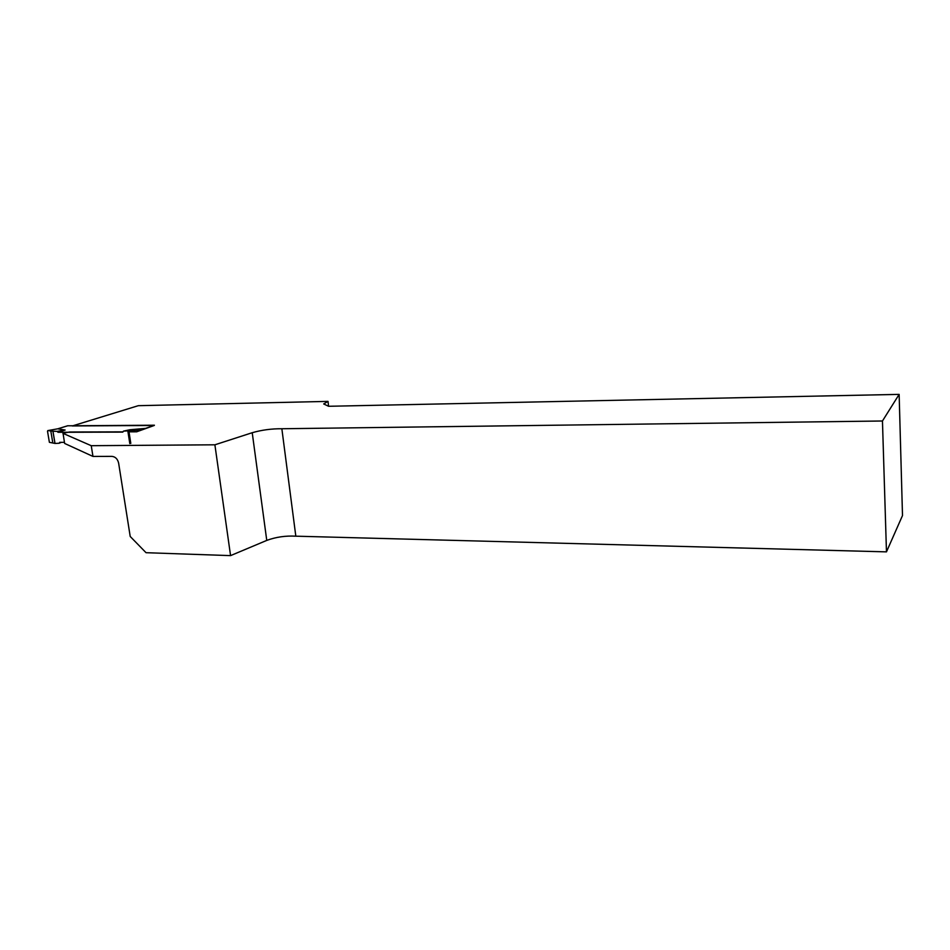 <?xml version="1.0" encoding="UTF-8"?>
<svg xmlns="http://www.w3.org/2000/svg" width="950" height="950" viewBox="0 0 950 950"><rect width="100%" height="100%" fill="white"/><g stroke="black" fill="none" stroke-linecap="round" stroke-linejoin="round"><path stroke-width="1.43" d="M129.01 431.834L136.657 431.811L154.232 425.469L72.331 425.944L138.308 405.686L328.011 401.387L328.605 406.279L899.139 394.381L882.455 420.992L281.853 428.747C271.534 428.676 261.654 429.994 252.225 432.713L214.89 444.802L230.565 555.619L146.039 552.698L130.209 536.477L118.631 463.125C117.646 459.028 115.425 456.772 111.981 456.38L92.969 456.428L91.236 445.692L214.89 444.802M92.969 456.428L64.636 443.448L63.032 433.271L69.504 432.012L122.989 431.846M62.949 433.343L91.236 445.692M328.581 406.279L323.689 403.952L328.011 401.387M899.139 394.381L902.5 515.553L886.469 551.867L295.818 536.18C285.606 535.622 275.916 537.023 266.76 540.408L230.565 555.619M882.455 420.992L886.469 551.867M281.853 428.747L295.818 536.18M141.645 430.006L137.548 431.49M67.676 425.79L154.411 425.22L145.599 428.391L129.675 429.768L123.441 431.146L136.812 430.243L145.884 428.474M64.446 442.344L59.708 442.344L59.137 443.258L61.299 442.344M57.712 428.818L65.123 430.029L58.033 432.298L57.154 431.383L52.951 431.205L55.005 443.436L59.137 443.258M123.441 431.146L122.823 432.108L58.033 432.298M127.834 430.944L129.806 443.591M55.005 443.436L49.388 442.32L47.512 431.217L47.833 430.588L52.951 431.205M57.154 431.383L65.123 430.029M137.453 430.896L136.812 430.243M252.225 432.713L266.76 540.408M67.866 425.731L57.843 428.794L47.904 430.588M52.903 431.098L54.946 443.246M50.754 430.706L52.796 442.819M133.784 430.386L134.009 431.811M128.856 430.825L130.803 443.389M67.735 425.754L57.772 428.806L47.833 430.588"/></g></svg>
